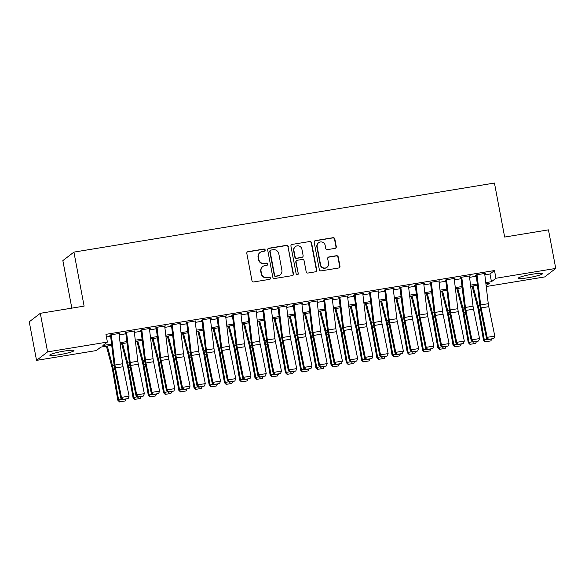 <?xml version="1.0" encoding="UTF-8"?>
<svg xmlns="http://www.w3.org/2000/svg" width="585" height="585" viewBox="0 0 585 585"><rect width="100%" height="100%" fill="white"/><g stroke="black" fill="none" stroke-linecap="round" stroke-linejoin="round"><path stroke-width="0.88" d="M265.159 249.934A1.082 1.053 52.5 0 0 263.908 249.042L248.018 251.652A1.55 1.506 52.5 0 0 246.811 253.415L251.959 280.676A1.55 1.506 52.5 0 0 253.744 281.941L269.634 279.337A1.082 1.053 52.5 0 0 270.482 278.102A1.082 1.053 52.5 0 0 269.232 277.217L267.177 277.553A4.965 4.819 52.5 0 1 261.473 273.488L261.049 271.221A4.965 4.819 52.5 0 1 264.917 265.59L266.972 265.246A1.082 1.053 52.5 0 0 267.82 264.018A1.082 1.053 52.5 0 0 266.57 263.126L264.515 263.469A4.965 4.819 52.5 0 1 258.819 259.404L258.387 257.137A4.965 4.819 52.5 0 1 262.255 251.499L264.31 251.162A1.082 1.053 52.5 0 0 265.159 249.934M264.61 251.067A1.082 1.053 52.5 0 0 263.616 249.276L247.726 251.886A1.55 1.506 52.5 0 0 247.221 252.062M269.934 279.235A1.082 1.053 52.5 0 0 268.939 277.444L267.177 277.553M267.272 265.151A1.082 1.053 52.5 0 0 266.277 263.36L264.515 263.469M528.079 277.729A12.322 1.36 -10.7 0 1 518.303 278.226A12.322 1.36 -10.7 0 1 532.745 274.146A12.322 1.36 -10.7 0 1 542.522 273.648A12.322 1.36 -10.7 0 1 528.079 277.729M59.546 354.664A12.322 1.36 -10.7 0 1 49.769 355.161A12.322 1.36 -10.7 0 1 64.211 351.088A12.322 1.36 -10.7 0 1 73.988 350.59A12.322 1.36 -10.7 0 1 59.546 354.664M335.066 248.369A1.55 1.506 52.5 0 0 336.273 246.607L334.825 238.958A1.55 1.506 52.5 0 0 333.048 237.693L315.395 240.589A1.55 1.506 52.5 0 0 314.189 242.351L319.337 269.612A1.55 1.506 52.5 0 0 321.121 270.877L338.766 267.981A1.55 1.506 52.5 0 0 339.98 266.219L338.232 256.983A1.55 1.506 52.5 0 0 336.448 255.711L328.902 256.954A1.55 1.506 52.5 0 0 327.688 258.716L328.558 263.294A4.146 4.029 52.5 0 1 327.081 267.243A4.146 4.029 52.5 0 1 320.551 264.61L317.165 246.665A4.146 4.029 52.5 0 1 318.635 242.716A4.146 4.029 52.5 0 1 325.165 245.349L325.728 248.34A1.55 1.506 52.5 0 0 327.512 249.612L335.066 248.369M111.735 345.318L100.825 347.11L96.342 350.554L36.541 360.375L29.25 321.801L40.306 313.311L84.116 306.116L73.915 252.113L494.449 183.054L504.658 237.057L548.459 229.861L555.75 268.435L544.693 276.932L486.201 286.533M40.306 313.311L47.597 351.885L107.406 342.064L102.916 345.501L111.589 344.082M484.789 274.84L490.003 273.985L494.486 270.541L105.943 334.349L107.406 342.064M494.486 270.541L495.948 278.255L555.75 268.435M288.317 246.599A1.55 1.506 52.5 0 0 286.533 245.327L268.888 248.23A1.55 1.506 52.5 0 0 267.674 249.985L272.829 277.246A1.55 1.506 52.5 0 0 274.606 278.518L292.259 275.623A1.55 1.506 52.5 0 0 293.465 273.86L288.017 246.826A1.55 1.506 52.5 0 0 286.233 245.561L268.588 248.457A1.55 1.506 52.5 0 0 268.084 248.64M292.142 244.406L309.787 241.51A1.55 1.506 52.5 0 1 311.571 242.782L316.719 270.043A1.55 1.506 52.5 0 1 315.512 271.798L307.959 273.041A1.55 1.506 52.5 0 1 306.182 271.769L304.09 260.713A1.55 1.506 52.5 0 0 302.306 259.447L297.297 260.267A1.55 1.506 52.5 0 0 296.09 262.029L298.262 273.539A1.082 1.053 52.5 0 1 297.875 274.57A1.082 1.053 52.5 0 1 296.171 273.882L290.935 246.168A1.55 1.506 52.5 0 1 292.142 244.406L309.787 241.51M118.989 333.962L119.779 333.384L110.638 334.883L109.885 335.461L111.369 335.212M134.228 331.461L135.011 330.883L125.87 332.382L125.124 332.953L126.609 332.711M149.468 328.96L150.25 328.382L141.109 329.881L140.363 330.452L141.848 330.211M164.699 326.459L165.489 325.874L156.349 327.381L155.595 327.951L157.087 327.71M179.939 323.958L180.728 323.373L171.58 324.88L170.835 325.45L172.319 325.209M195.178 321.45L195.96 320.873L186.82 322.372L186.074 322.949L187.558 322.701M210.41 318.949L211.2 318.372L202.059 319.871L201.306 320.448L202.798 320.2M225.649 316.448L226.439 315.871L217.291 317.37L216.545 317.947L218.03 317.699M240.888 313.948L241.671 313.37L232.53 314.869L231.784 315.439L233.269 315.198M256.12 311.447L256.91 310.862L247.769 312.368L247.024 312.938L248.508 312.697M271.36 308.946L272.149 308.361L263.001 309.867L262.255 310.438L263.74 310.196M286.599 306.438L287.381 305.86L278.241 307.359L277.495 307.937L278.979 307.695M301.838 303.937L302.62 303.359L293.48 304.858L292.734 305.436L294.218 305.187M317.07 301.436L317.86 300.858L308.712 302.357L307.966 302.935L309.45 302.686M332.309 298.935L333.092 298.357L323.951 299.856L323.205 300.427L324.69 300.185M347.548 296.434L348.331 295.849L339.19 297.355L338.444 297.926L339.929 297.685M362.78 293.933L363.57 293.348L354.43 294.855L353.676 295.425L355.161 295.184M378.02 291.425L378.802 290.847L369.661 292.346L368.916 292.924L370.4 292.683M393.259 288.924L394.041 288.346L384.901 289.846L384.155 290.423L385.639 290.175M408.491 286.423L409.281 285.846L400.14 287.345L399.387 287.922L400.871 287.674M423.73 283.922L424.513 283.345L415.372 284.844L414.626 285.414L416.11 285.173M438.969 281.422L439.752 280.837L430.611 282.343L429.865 282.913L431.35 282.672M454.201 278.921L454.991 278.336L445.85 279.842L445.097 280.412L446.589 280.171M469.441 276.412L470.23 275.835L461.082 277.334L460.336 277.912L461.821 277.67M106.441 336.975L110.645 336.28M119.106 334.891L125.877 333.779M134.338 332.39L141.117 331.278M149.577 329.889L156.356 328.777M164.816 327.388L171.588 326.276M180.048 324.887L186.827 323.768M195.288 322.379L202.066 321.267M210.527 319.878L217.306 318.767M225.759 317.377L232.537 316.266M240.998 314.876L247.777 313.765M256.237 312.375L263.016 311.264M271.469 309.874L278.248 308.756M286.708 307.366L293.487 306.255M301.948 304.865L308.726 303.754M317.187 302.365L323.958 301.253M332.419 299.864L339.198 298.752M347.658 297.363L354.437 296.251M362.897 294.862L369.669 293.743M378.129 292.354L384.908 291.242M393.369 289.853L400.147 288.741M408.608 287.352L415.379 286.24M423.84 284.851L430.618 283.74M439.079 282.35L445.858 281.239M454.318 279.849L461.09 278.731M469.55 277.341L476.329 276.23M484.68 273.912L485.462 273.334L476.322 274.833L475.576 275.411L477.06 275.162M73.915 252.113L62.851 260.603L71.831 308.134M36.541 360.375L47.597 351.885M486.113 285.809L489.367 283.308L485.879 283.879M477.418 285.268L470.647 286.379M462.187 287.769L455.408 288.888M446.947 290.277L440.169 291.389M431.708 292.778L424.937 293.889M416.476 295.279L409.697 296.39M401.237 297.78L394.458 298.891M385.998 300.28L379.219 301.392M370.766 302.781L363.987 303.9M355.526 305.29L348.748 306.401M340.287 307.79L333.508 308.902M325.055 310.291L318.277 311.403M309.816 312.792L303.037 313.904M294.577 315.293L287.798 316.405M279.337 317.794L272.566 318.913M264.106 320.302L257.327 321.414M248.866 322.803L242.088 323.914M233.627 325.304L226.856 326.415M218.395 327.805L211.616 328.916M203.156 330.306L196.377 331.417M187.917 332.806L181.145 333.925M172.685 335.315L165.906 336.426M157.445 337.816L150.667 338.927M142.206 340.316L135.435 341.428M126.974 342.817L120.196 343.929M485.733 282.643L491.459 281.699L495.948 278.255M120.042 342.693L126.821 341.582M135.281 340.192L142.06 339.073M150.52 337.691L157.299 336.572M165.752 335.183L172.531 334.072M180.992 332.682L187.77 331.571M196.231 330.181L203.01 329.07M211.463 327.68L218.242 326.569M226.702 325.18L233.481 324.068M241.941 322.679L248.72 321.56M257.181 320.17L263.952 319.059M272.413 317.67L279.191 316.558M287.652 315.169L294.43 314.057M302.891 312.668L309.662 311.556M318.123 310.167L324.902 309.055M333.362 307.666L340.141 306.547M348.601 305.158L355.373 304.046M363.833 302.657L370.612 301.546M379.073 300.156L385.851 299.045M394.312 297.655L401.091 296.544M409.544 295.154L416.323 294.043M424.783 292.654L431.562 291.535M440.022 290.145L446.801 289.034M455.254 287.644L462.033 286.533M470.494 285.144L477.272 284.032M490.003 273.985L491.459 281.699M119.033 333.955L122.587 363.746A7.897 1.675 -99.3 0 0 123.069 366.722L129.102 396.125L121.483 397.376L122.828 399.423L122.55 399.76L128.159 398.546L122.828 399.423M134.265 331.454L134.184 331.015M149.504 328.953L149.424 328.514M164.743 326.452L168.297 356.236A7.897 1.675 -99.3 0 0 168.78 359.212L174.813 388.615L167.193 389.866L168.538 391.913L168.261 392.257L173.869 391.036L168.538 391.913M179.975 323.951L183.536 353.735A7.897 1.675 -99.3 0 0 184.019 356.711L190.052 386.115L182.432 387.365L183.77 389.413L183.493 389.749L189.109 388.535L183.77 389.413M195.214 321.45L198.768 351.234A7.897 1.675 -99.3 0 0 199.258 354.21L205.291 383.614L197.671 384.864L199.01 386.912L198.732 387.248L204.34 386.034L199.01 386.912M210.454 318.942L210.366 318.511M225.686 316.441L229.247 346.232A7.897 1.675 -99.3 0 0 229.73 349.208L235.762 378.605L228.143 379.862L229.481 381.903L229.21 382.246L234.819 381.032L229.481 381.903M240.925 313.94L244.479 343.731A7.897 1.675 -99.3 0 0 244.969 346.708L251.002 376.104L243.382 377.354L244.72 379.402L244.442 379.745L250.051 378.532L244.72 379.402M256.164 311.439L259.718 341.23A7.897 1.675 -99.3 0 0 260.201 344.199L266.233 373.603L258.614 374.853L259.959 376.901L259.681 377.245L265.29 376.023L259.959 376.901M271.396 308.938L271.316 308.5M286.635 306.438L290.189 336.221A7.897 1.675 -99.3 0 0 290.679 339.198L296.712 368.601L289.092 369.852L290.431 371.899L290.153 372.236L295.761 371.022L290.431 371.899M301.875 303.929L305.428 333.721A7.897 1.675 -99.3 0 0 305.911 336.697L311.944 366.1L304.324 367.351L305.67 369.398L305.392 369.735L311.001 368.521L305.67 369.398M317.107 301.429L320.668 331.22A7.897 1.675 -99.3 0 0 321.15 334.196L327.183 363.592L319.564 364.85L320.909 366.89L320.631 367.234L326.24 366.02L320.909 366.89M332.346 298.928L332.265 298.489M347.585 296.427L351.139 326.218A7.897 1.675 -99.3 0 0 351.622 329.194L357.654 358.59L350.042 359.841L351.38 361.888L351.102 362.232L356.711 361.011L351.38 361.888M362.824 293.926L366.378 323.71A7.897 1.675 -99.3 0 0 366.861 326.686L372.894 356.089L365.274 357.34L366.619 359.387L366.342 359.724L371.95 358.51L366.619 359.387M378.056 291.425L381.617 321.209A7.897 1.675 -99.3 0 0 382.1 324.185L388.133 353.589L380.513 354.839L381.851 356.887L381.574 357.223L387.19 356.009L381.851 356.887M393.296 288.917L393.215 288.485M408.535 286.416L412.089 316.207A7.897 1.675 -99.3 0 0 412.571 319.183L418.604 348.587L410.984 349.837L412.33 351.877L412.052 352.221L417.661 351.007L412.33 351.877M423.767 283.915L427.328 313.706A7.897 1.675 -99.3 0 0 427.81 316.682L433.843 346.079L426.224 347.329L427.562 349.377L427.284 349.72L432.9 348.506L427.562 349.377M439.006 281.414L438.925 280.976M454.245 278.913L457.799 308.697A7.897 1.675 -99.3 0 0 458.282 311.673L464.315 341.077L456.695 342.327L458.04 344.375L457.762 344.719L463.371 343.497L458.04 344.375M469.477 276.412L473.038 306.196A7.897 1.675 -99.3 0 0 473.521 309.173L479.554 338.576L471.934 339.827L473.272 341.874L472.994 342.21L478.61 340.996L473.272 341.874M484.716 273.904L488.27 303.695A7.897 1.675 -99.3 0 0 488.76 306.672L494.793 336.075L487.173 337.326L488.512 339.373L488.234 339.709L493.842 338.496L488.512 339.373M260.149 252.413L259.85 252.64A4.965 4.819 52.5 0 0 258.087 257.363L258.387 257.137M264.215 263.696A4.965 4.819 52.5 0 1 258.519 259.638L258.087 257.363M262.811 266.497L262.511 266.723A4.965 4.819 52.5 0 0 260.749 271.447L261.049 271.221M266.877 277.78A4.965 4.819 52.5 0 1 261.181 273.721L260.749 271.447M292.756 275.44A1.55 1.506 52.5 0 0 293.165 274.087L288.017 246.826M270.928 250.08A1.082 1.053 52.5 0 0 270.087 251.309L274.606 275.242A1.082 1.053 52.5 0 0 275.849 276.127L278.021 275.769A4.965 4.819 52.5 0 0 281.89 270.138L278.804 253.78A4.965 4.819 52.5 0 0 273.1 249.722L270.928 250.08M270.467 250.278L270.168 250.504A1.082 1.053 52.5 0 0 269.787 251.543L270.087 251.309M280.127 274.862L279.827 275.089A4.965 4.819 52.5 0 1 277.721 276.003L275.557 276.354A1.082 1.053 52.5 0 1 274.306 275.469L269.787 251.543M316.017 271.623A1.55 1.506 52.5 0 0 316.426 270.27L311.271 243.009A1.55 1.506 52.5 0 0 309.494 241.737M296.639 260.552L296.339 260.786A1.55 1.506 52.5 0 0 295.791 262.263L298.262 273.539M297.714 274.672A1.082 1.053 52.5 0 0 297.962 273.773M301.918 249.247A4.146 4.029 52.5 0 0 295.396 246.607A4.146 4.029 52.5 0 0 293.919 250.555L295.118 256.881A1.55 1.506 52.5 0 0 296.895 258.146L301.904 257.327A1.55 1.506 52.5 0 0 303.118 255.565L301.918 249.247M295.396 246.607L295.096 246.841A4.146 4.029 52.5 0 0 293.619 250.789L293.919 250.555M302.562 257.042L302.269 257.268A1.55 1.506 52.5 0 1 301.611 257.554L296.595 258.38A1.55 1.506 52.5 0 1 294.818 257.108L293.619 250.789M291.842 244.64A1.55 1.506 52.5 0 0 291.345 244.815M318.635 242.716L318.335 242.943A4.146 4.029 52.5 0 0 316.865 246.892L317.165 246.665M327.081 267.243L326.781 267.469A4.146 4.029 52.5 0 1 320.258 264.837L316.865 246.892M339.271 267.806A1.55 1.506 52.5 0 0 339.68 266.453L337.933 257.21A1.55 1.506 52.5 0 0 336.156 255.945L328.602 257.181A1.55 1.506 52.5 0 0 328.097 257.363M335.563 248.186A1.55 1.506 52.5 0 0 335.973 246.841L334.532 239.192A1.55 1.506 52.5 0 0 332.748 237.919L315.096 240.815A1.55 1.506 52.5 0 0 314.598 240.998M106.412 346.196L111.984 367.285A7.897 1.675 80.7 0 1 112.605 370.159L117.804 400.198L118.601 399.906L113.402 369.866A11.846 2.508 -99.3 0 0 112.474 365.559L107.318 346.042M119.852 401.829L125.19 400.952L119.852 401.829L118.601 399.906L122.068 399.336M125.98 399.197L125.19 400.952M119.537 401.946L117.804 400.198M111.318 334.774L114.967 364.996A7.897 1.675 -99.3 0 0 115.45 367.972L121.483 397.376L120.795 398.224L114.762 368.821A11.846 2.508 80.7 0 1 114.031 364.36L110.528 335.351M120.795 398.224L122.55 399.76M128.159 398.546L129.102 396.125M121.651 343.688L127.223 364.784A7.897 1.675 80.7 0 1 127.844 367.658L133.044 397.698L133.841 397.405L128.641 367.365A11.846 2.508 -99.3 0 0 127.705 363.058L122.557 343.541M135.091 399.328L140.422 398.451L135.091 399.328L133.841 397.405L137.299 396.835M141.212 396.696L140.422 398.451M134.777 399.445L133.044 397.698M136.89 341.187L142.455 362.283A7.897 1.675 80.7 0 1 143.076 365.157L148.276 395.197L149.073 394.904L143.873 364.857A11.846 2.508 -99.3 0 0 142.945 360.557L137.789 341.04M150.33 396.827L155.661 395.95L150.33 396.827L149.073 394.904L152.539 394.334M156.451 394.195L155.661 395.95M150.009 396.944L148.276 395.197M152.122 338.686L157.694 359.782A7.897 1.675 80.7 0 1 158.316 362.656L163.515 392.696L164.312 392.396L159.113 362.356A11.846 2.508 -99.3 0 0 158.184 358.049L153.029 338.539M165.57 394.319L170.9 393.449L165.57 394.319L164.312 392.396L167.778 391.833M171.69 391.694L170.9 393.449M165.248 394.436L163.515 392.696M167.361 336.185L172.933 357.281A7.897 1.675 80.7 0 1 173.555 360.148L178.754 390.188L179.551 389.895L174.352 359.855A11.846 2.508 -99.3 0 0 173.416 355.548L168.268 336.039M180.802 391.818L186.14 390.941L180.802 391.818L179.551 389.895L183.01 389.332M186.922 389.186L186.14 390.941M180.487 391.935L178.754 390.188M134.177 331.022L137.826 361.245A7.897 1.675 -99.3 0 0 138.309 364.221L144.341 393.617L136.722 394.875L138.06 396.915L137.782 397.259L143.398 396.045L138.06 396.915M126.557 332.273L130.206 362.495A7.897 1.675 -99.3 0 0 130.689 365.471L136.722 394.875L136.027 395.723L129.994 366.32A11.846 2.508 80.7 0 1 129.27 361.859L125.768 332.85M136.027 395.723L137.782 397.259M143.398 396.045L144.341 393.617M149.409 328.514L153.058 358.744A7.897 1.675 -99.3 0 0 153.548 361.72L159.573 391.116L151.961 392.367L153.299 394.414L153.021 394.758L158.63 393.537L153.299 394.414M141.797 329.764L145.438 359.994A7.897 1.675 -99.3 0 0 145.928 362.971L151.961 392.367L151.266 393.222L145.234 363.819A11.846 2.508 80.7 0 1 144.51 359.358L141.007 330.349M151.266 393.222L153.021 394.758M158.63 393.537L159.573 391.116M157.029 327.264L160.678 357.493A7.897 1.675 -99.3 0 0 161.16 360.47L167.193 389.866L166.506 390.721L160.473 361.318A11.846 2.508 80.7 0 1 159.742 356.85L156.239 327.849M166.506 390.721L168.261 392.257M173.869 391.036L174.813 388.615M172.268 324.763L175.917 354.985A7.897 1.675 -99.3 0 0 176.399 357.961L182.432 387.365L181.738 388.213L175.705 358.817A11.846 2.508 80.7 0 1 174.981 354.349L171.478 325.348M181.738 388.213L183.493 389.749M189.109 388.535L190.052 386.115M182.6 333.684L188.165 354.781A7.897 1.675 80.7 0 1 188.787 357.647L193.986 387.687L194.783 387.394L189.584 357.355A11.846 2.508 -99.3 0 0 188.655 353.048L183.507 333.538M196.041 389.317L201.372 388.44L196.041 389.317L194.783 387.394L198.249 386.824M202.161 386.685L201.372 388.44M195.719 389.434L193.986 387.687M187.507 322.262L191.156 352.484A7.897 1.675 -99.3 0 0 191.639 355.461L197.671 384.864L196.977 385.712L190.944 356.316A11.846 2.508 80.7 0 1 190.22 351.848L186.717 322.84M196.977 385.712L198.732 387.248M204.34 386.034L205.291 383.614M197.832 331.183L203.405 352.272A7.897 1.675 80.7 0 1 204.026 355.146L209.225 385.186L210.022 384.893L204.823 354.854A11.846 2.508 -99.3 0 0 203.894 350.547L198.739 331.03M211.28 386.817L216.611 385.939L211.28 386.817L210.022 384.893L213.488 384.323M217.401 384.184L216.611 385.939M210.958 386.934L209.225 385.186M210.359 318.511L214.008 348.733A7.897 1.675 -99.3 0 0 214.49 351.709L220.523 381.113L212.903 382.363L214.249 384.411L213.971 384.747L219.58 383.533L214.249 384.411M202.739 319.761L206.388 349.984A7.897 1.675 -99.3 0 0 206.871 352.96L212.903 382.363L212.216 383.212L206.183 353.808A11.846 2.508 80.7 0 1 205.452 349.347L201.957 320.339M212.216 383.212L213.971 384.747M219.58 383.533L220.523 381.113M213.072 328.682L218.644 349.771A7.897 1.675 80.7 0 1 219.265 352.645L224.464 382.685L225.262 382.393L220.062 352.353A11.846 2.508 -99.3 0 0 219.134 348.046L213.978 328.529M226.512 384.316L231.85 383.438L226.512 384.316L225.262 382.393L228.72 381.822M232.633 381.683L231.85 383.438M226.198 384.433L224.464 382.685M217.978 317.26L221.627 347.483A7.897 1.675 -99.3 0 0 222.11 350.459L228.143 379.862L227.448 380.711L221.415 351.307A11.846 2.508 80.7 0 1 220.691 346.846L217.189 317.838M227.448 380.711L229.21 382.246M234.819 381.032L235.762 378.605M228.311 326.174L233.883 347.271A7.897 1.675 80.7 0 1 234.497 350.144L239.696 380.184L240.501 379.892L235.302 349.845A11.846 2.508 -99.3 0 0 234.366 345.545L229.218 326.028M241.751 381.815L247.082 380.937L241.751 381.815L240.501 379.892L243.96 379.321M247.872 379.182L247.082 380.937M241.429 381.932L239.696 380.184M233.218 314.759L236.867 344.982A7.897 1.675 -99.3 0 0 237.349 347.958L243.382 377.354L242.687 378.21L236.654 348.806A11.846 2.508 80.7 0 1 235.93 344.346L232.428 315.337M242.687 378.21L244.442 379.745M250.051 378.532L251.002 376.104M243.543 323.673L249.115 344.77A7.897 1.675 80.7 0 1 249.736 347.644L254.936 377.683L255.733 377.384L250.534 347.344A11.846 2.508 -99.3 0 0 249.605 343.037L244.45 323.527M256.99 379.307L262.321 378.436L256.99 379.307L255.733 377.384L259.199 376.82M263.111 376.681L262.321 378.436M256.669 379.424L254.936 377.683M248.449 312.251L252.098 342.481A7.897 1.675 -99.3 0 0 252.581 345.457L258.614 374.853L257.926 375.709L251.894 346.305A11.846 2.508 80.7 0 1 251.162 341.837L247.667 312.836M257.926 375.709L259.681 377.245M265.29 376.023L266.233 373.603M258.782 321.172L264.354 342.269A7.897 1.675 80.7 0 1 264.976 345.135L270.175 375.182L270.972 374.883L265.773 344.843A11.846 2.508 -99.3 0 0 264.844 340.536L259.689 321.026M272.222 376.806L277.561 375.928L272.222 376.806L270.972 374.883L274.431 374.32M278.343 374.173L277.561 375.928M271.908 376.923L270.175 375.182M271.308 308.5L274.957 338.722A7.897 1.675 -99.3 0 0 275.44 341.698L281.473 371.102L273.853 372.352L275.191 374.4L274.921 374.736L280.529 373.522L275.191 374.4M263.689 309.75L267.338 339.973A7.897 1.675 -99.3 0 0 267.82 342.949L273.853 372.352L273.158 373.201L267.126 343.805A11.846 2.508 80.7 0 1 266.402 339.337L262.899 310.335M273.158 373.201L274.921 374.736M280.529 373.522L281.473 371.102M274.021 318.671L279.593 339.768A7.897 1.675 80.7 0 1 280.208 342.635L285.407 372.674L286.211 372.382L281.012 342.342A11.846 2.508 -99.3 0 0 280.076 338.035L274.928 318.525M287.462 374.305L292.792 373.427L287.462 374.305L286.211 372.382L289.67 371.811M293.582 371.672L292.792 373.427M287.14 374.422L285.407 372.674M278.928 307.249L282.577 337.472A7.897 1.675 -99.3 0 0 283.06 340.448L289.092 369.852L288.398 370.7L282.365 341.304A11.846 2.508 80.7 0 1 281.641 336.836L278.138 307.827M288.398 370.7L290.153 372.236M295.761 371.022L296.712 368.601M289.261 316.171L294.825 337.26A7.897 1.675 80.7 0 1 295.447 340.134L300.646 370.173L301.443 369.881L296.244 339.841A11.846 2.508 -99.3 0 0 295.315 335.534L290.16 316.017M302.701 371.804L308.032 370.927L302.701 371.804L301.443 369.881L304.909 369.31M308.821 369.172L308.032 370.927M302.379 371.921L300.646 370.173M294.16 304.748L297.809 334.971A7.897 1.675 -99.3 0 0 298.299 337.947L304.324 367.351L303.637 368.199L297.604 338.795A11.846 2.508 80.7 0 1 296.873 334.335L293.377 305.326M303.637 368.199L305.392 369.735M311.001 368.521L311.944 366.1M304.492 313.67L310.065 334.759A7.897 1.675 80.7 0 1 310.686 337.633L315.885 367.673L316.682 367.38L311.483 337.34A11.846 2.508 -99.3 0 0 310.555 333.033L305.399 313.516M317.933 369.303L323.271 368.426L317.933 369.303L316.682 367.38L320.141 366.81M324.053 366.671L323.271 368.426M317.618 369.42L315.885 367.673M319.732 311.161L325.304 332.258A7.897 1.675 80.7 0 1 325.925 335.132L331.125 365.172L331.922 364.879L326.722 334.839A11.846 2.508 -99.3 0 0 325.786 330.532L320.639 311.015M333.172 366.802L338.503 365.925L333.172 366.802L331.922 364.879L335.38 364.309M339.293 364.17L338.503 365.925M332.85 366.919L331.125 365.172M334.971 308.661L340.536 329.757A7.897 1.675 80.7 0 1 341.157 332.631L346.357 362.671L347.154 362.371L341.954 332.331A11.846 2.508 -99.3 0 0 341.026 328.024L335.87 308.514M348.411 364.294L353.742 363.424L348.411 364.294L347.154 362.371L350.62 361.808M354.532 361.669L353.742 363.424M348.09 364.411L346.357 362.671M350.203 306.16L355.775 327.256A7.897 1.675 80.7 0 1 356.397 330.123L361.596 360.17L362.393 359.87L357.194 329.83A11.846 2.508 -99.3 0 0 356.265 325.523L351.11 306.014M363.643 361.793L368.981 360.916L363.643 361.793L362.393 359.87L365.852 359.307M369.771 359.168L368.981 360.916M363.329 361.91L361.596 360.17M365.442 303.659L371.014 324.755A7.897 1.675 80.7 0 1 371.636 327.622L376.835 357.662L377.632 357.369L372.433 327.329A11.846 2.508 -99.3 0 0 371.497 323.022L366.349 303.513M378.883 359.292L384.213 358.415L378.883 359.292L377.632 357.369L381.091 356.799M385.003 356.66L384.213 358.415M378.561 359.409L376.835 357.662M380.681 301.158L386.246 322.247A7.897 1.675 80.7 0 1 386.868 325.121L392.067 355.161L392.864 354.868L387.665 324.829A11.846 2.508 -99.3 0 0 386.736 320.522L381.581 301.004M394.122 356.791L399.453 355.914L394.122 356.791L392.864 354.868L396.33 354.298M400.242 354.159L399.453 355.914M393.8 356.908L392.067 355.161M395.913 298.657L401.485 319.746A7.897 1.675 80.7 0 1 402.107 322.62L407.306 352.66L408.103 352.367L402.904 322.328A11.846 2.508 -99.3 0 0 401.975 318.021L396.82 298.504M409.354 354.291L414.692 353.413L409.354 354.291L408.103 352.367L411.569 351.797M415.482 351.658L414.692 353.413M409.039 354.408L407.306 352.66M411.153 296.149L416.725 317.245A7.897 1.675 80.7 0 1 417.346 320.119L422.546 350.159L423.343 349.867L418.143 319.827A11.846 2.508 -99.3 0 0 417.207 315.52L412.059 296.003M424.593 351.79L429.924 350.912L424.593 351.79L423.343 349.867L426.801 349.296M430.714 349.157L429.924 350.912M424.279 351.907L422.546 350.159M426.392 293.648L431.957 314.745A7.897 1.675 80.7 0 1 432.578 317.618L437.777 347.658L438.574 347.366L433.375 317.319A11.846 2.508 -99.3 0 0 432.447 313.012L427.291 293.502M439.832 349.282L445.163 348.411L439.832 349.282L438.574 347.366L442.041 346.795M445.953 346.656L445.163 348.411M439.51 349.406L437.777 347.658M441.624 291.147L447.196 312.244A7.897 1.675 80.7 0 1 447.817 315.11L453.017 345.157L453.814 344.858L448.615 314.818A11.846 2.508 -99.3 0 0 447.686 310.511L442.531 291.001M455.072 346.781L460.402 345.911L455.072 346.781L453.814 344.858L457.28 344.294M461.192 344.155L460.402 345.911M454.75 346.898L453.017 345.157M456.863 288.646L462.435 309.743A7.897 1.675 80.7 0 1 463.057 312.609L468.256 342.649L469.053 342.357L463.854 312.317A11.846 2.508 -99.3 0 0 462.918 308.01L457.77 288.5M470.303 344.28L475.642 343.402L470.303 344.28L469.053 342.357L472.512 341.786M476.424 341.647L475.642 343.402M469.989 344.397L468.256 342.649M472.102 286.145L477.667 307.235A7.897 1.675 80.7 0 1 478.289 310.108L483.488 340.148L484.292 339.856L479.086 309.816A11.846 2.508 -99.3 0 0 478.157 305.509L473.009 285.992M485.543 341.779L490.873 340.901L485.543 341.779L484.292 339.856L487.751 339.285M491.663 339.146L490.873 340.901M485.221 341.896L483.488 340.148M309.399 302.248L313.048 332.47A7.897 1.675 -99.3 0 0 313.531 335.446L319.564 364.85L318.869 365.698L312.836 336.295A11.846 2.508 80.7 0 1 312.112 331.834L308.609 302.825M318.869 365.698L320.631 367.234M326.24 366.02L327.183 363.592M332.258 298.489L335.907 328.719A7.897 1.675 -99.3 0 0 336.39 331.695L342.422 361.091L334.803 362.342L336.141 364.389L335.863 364.733L341.472 363.519L336.141 364.389M324.638 299.747L328.287 329.969A7.897 1.675 -99.3 0 0 328.77 332.945L334.803 362.342L334.108 363.197L328.075 333.794A11.846 2.508 80.7 0 1 327.351 329.333L323.849 300.324M334.108 363.197L335.863 364.733M341.472 363.519L342.422 361.091M339.87 297.238L343.519 327.468A7.897 1.675 -99.3 0 0 344.009 330.445L350.042 359.841L349.347 360.696L343.315 331.293A11.846 2.508 80.7 0 1 342.591 326.825L339.088 297.823M349.347 360.696L351.102 362.232M356.711 361.011L357.654 358.59M355.11 294.738L358.759 324.96A7.897 1.675 -99.3 0 0 359.241 327.936L365.274 357.34L364.579 358.188L358.554 328.792A11.846 2.508 80.7 0 1 357.823 324.324L354.32 295.323M364.579 358.188L366.342 359.724M371.95 358.51L372.894 356.089M370.349 292.237L373.998 322.459A7.897 1.675 -99.3 0 0 374.48 325.435L380.513 354.839L379.819 355.687L373.786 326.291A11.846 2.508 80.7 0 1 373.062 321.823L369.559 292.814M379.819 355.687L381.574 357.223M387.19 356.009L388.133 353.589M393.2 288.485L396.849 318.708A7.897 1.675 -99.3 0 0 397.332 321.684L403.365 351.088L395.752 352.338L397.091 354.386L396.813 354.722L402.422 353.508L397.091 354.386M385.581 289.736L389.23 319.958A7.897 1.675 -99.3 0 0 389.72 322.935L395.752 352.338L395.058 353.186L389.025 323.783A11.846 2.508 80.7 0 1 388.301 319.322L384.798 290.314M395.058 353.186L396.813 354.722M402.422 353.508L403.365 351.088M400.82 287.235L404.469 317.458A7.897 1.675 -99.3 0 0 404.952 320.434L410.984 349.837L410.297 350.686L404.264 321.282A11.846 2.508 80.7 0 1 403.533 316.821L400.03 287.813M410.297 350.686L412.052 352.221M417.661 351.007L418.604 348.587M416.059 284.734L419.708 314.957A7.897 1.675 -99.3 0 0 420.191 317.933L426.224 347.329L425.529 348.185L419.496 318.781A11.846 2.508 80.7 0 1 418.772 314.32L415.27 285.312M425.529 348.185L427.284 349.72M432.9 348.506L433.843 346.079M438.911 280.976L442.56 311.205A7.897 1.675 -99.3 0 0 443.05 314.182L449.075 343.578L441.463 344.828L442.801 346.876L442.523 347.219L448.132 345.998L442.801 346.876M431.299 282.226L434.94 312.456A7.897 1.675 -99.3 0 0 435.43 315.432L441.463 344.828L440.768 345.684L434.735 316.28A11.846 2.508 80.7 0 1 434.011 311.812L430.509 282.811M440.768 345.684L442.523 347.219M448.132 345.998L449.075 343.578M446.53 279.725L450.179 309.948A7.897 1.675 -99.3 0 0 450.662 312.924L456.695 342.327L456.007 343.176L449.975 313.779A11.846 2.508 80.7 0 1 449.243 309.311L445.741 280.31M456.007 343.176L457.762 344.719M463.371 343.497L464.315 341.077M461.77 277.224L465.419 307.447A7.897 1.675 -99.3 0 0 465.901 310.423L471.934 339.827L471.239 340.675L465.207 311.279A11.846 2.508 80.7 0 1 464.483 306.811L460.98 277.802M471.239 340.675L472.994 342.21M478.61 340.996L479.554 338.576M477.009 274.723L480.658 304.946A7.897 1.675 -99.3 0 0 481.141 307.922L487.173 337.326L486.479 338.174L480.446 308.77A11.846 2.508 80.7 0 1 479.722 304.31L476.219 275.301M486.479 338.174L488.234 339.709M493.842 338.496L494.793 336.075M113.402 369.866L114.923 369.618M112.474 365.559L114.155 365.281M122.587 363.746L114.967 364.996M123.069 366.722L115.45 367.972M128.641 367.365L130.155 367.117M127.705 363.058L129.387 362.78M143.873 364.857L145.394 364.609M142.945 360.557L144.627 360.28M159.113 362.356L160.634 362.108M158.184 358.049L159.866 357.779M174.352 359.855L175.873 359.607M173.416 355.548L175.098 355.27M137.826 361.245L130.206 362.495M138.309 364.221L130.689 365.471M153.058 358.744L145.438 359.994M153.548 361.72L145.928 362.971M168.297 356.236L160.678 357.493M168.78 359.212L161.16 360.47M183.536 353.735L175.917 354.985M184.019 356.711L176.399 357.961M189.584 357.355L191.105 357.106M188.655 353.048L190.337 352.77M198.768 351.234L191.156 352.484M199.258 354.21L191.639 355.461M204.823 354.854L206.344 354.605M203.894 350.547L205.576 350.269M214.008 348.733L206.388 349.984M214.49 351.709L206.871 352.96M220.062 352.353L221.583 352.104M219.134 348.046L220.808 347.768M229.247 346.232L221.627 347.483M229.73 349.208L222.11 350.459M235.302 349.845L236.815 349.596M234.366 345.545L236.047 345.267M244.479 343.731L236.867 344.982M244.969 346.708L237.349 347.958M250.534 347.344L252.055 347.095M249.605 343.037L251.287 342.766M259.718 341.23L252.098 342.481M260.201 344.199L252.581 345.457M265.773 344.843L267.294 344.594M264.844 340.536L266.519 340.258M274.957 338.722L267.338 339.973M275.44 341.698L267.82 342.949M281.012 342.342L282.526 342.093M280.076 338.035L281.758 337.757M290.189 336.221L282.577 337.472M290.679 339.198L283.06 340.448M296.244 339.841L297.765 339.592M295.315 335.534L296.997 335.256M305.428 333.721L297.809 334.971M305.911 336.697L298.299 337.947M311.483 337.34L313.004 337.092M310.555 333.033L312.236 332.755M326.722 334.839L328.236 334.583M325.786 330.532L327.468 330.254M341.954 332.331L343.475 332.083M341.026 328.024L342.708 327.754M357.194 329.83L358.715 329.582M356.265 325.523L357.947 325.245M372.433 327.329L373.947 327.081M371.497 323.022L373.179 322.745M387.665 324.829L389.186 324.58M386.736 320.522L388.418 320.244M402.904 322.328L404.425 322.079M401.975 318.021L403.657 317.743M418.143 319.827L419.664 319.571M417.207 315.52L418.889 315.242M433.375 317.319L434.896 317.07M432.447 313.012L434.128 312.741M448.615 314.818L450.136 314.569M447.686 310.511L449.368 310.24M463.854 312.317L465.375 312.068M462.918 308.01L464.6 307.732M479.086 309.816L480.607 309.567M478.157 305.509L479.839 305.231M320.668 331.22L313.048 332.47M321.15 334.196L313.531 335.446M335.907 328.719L328.287 329.969M336.39 331.695L328.77 332.945M351.139 326.218L343.519 327.468M351.622 329.194L344.009 330.445M366.378 323.71L358.759 324.96M366.861 326.686L359.241 327.936M381.617 321.209L373.998 322.459M382.1 324.185L374.48 325.435M396.849 318.708L389.23 319.958M397.332 321.684L389.72 322.935M412.089 316.207L404.469 317.458M412.571 319.183L404.952 320.434M427.328 313.706L419.708 314.957M427.81 316.682L420.191 317.933M442.56 311.205L434.94 312.456M443.05 314.182L435.43 315.432M457.799 308.697L450.179 309.948M458.282 311.673L450.662 312.924M473.038 306.196L465.419 307.447M473.521 309.173L465.901 310.423M488.27 303.695L480.658 304.946M488.76 306.672L481.141 307.922"/></g></svg>
